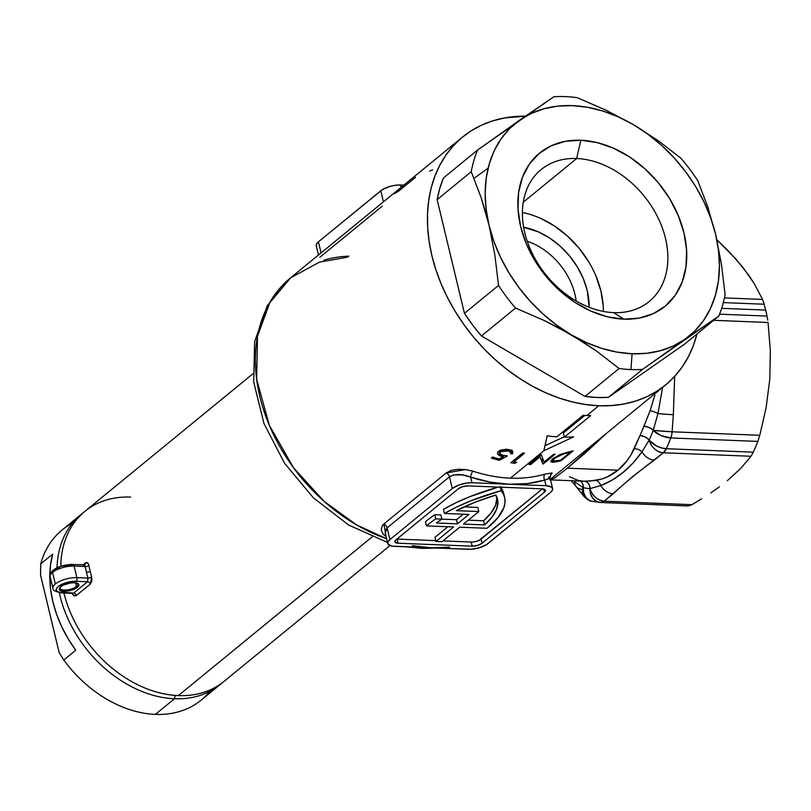 <?xml version="1.0" encoding="UTF-8"?>
<svg xmlns="http://www.w3.org/2000/svg" width="811" height="811" viewBox="0 0 811 811"><rect width="100%" height="100%" fill="white"/><g stroke="black" fill="none" stroke-linecap="round" stroke-linejoin="round"><path stroke-width="1.22" d="M178.319 695.605A109.86 81.09 -129.3 0 1 63.937 593.013A109.86 81.09 50.7 0 0 178.319 695.605L372.107 536.933L178.319 695.605A109.86 81.09 50.7 0 0 224.089 681.352L389.949 545.56M252.951 373.749L84.891 511.346A109.86 81.09 50.7 0 0 60.795 566.382A109.86 81.09 -129.3 0 1 130.662 497.092M421.923 548.368A18.308 10.33 -87.7 0 0 425.339 547.587A18.308 10.33 92.3 0 1 421.923 548.368A18.308 10.33 92.3 0 1 418.871 547.324M387.486 542.437L348.669 525.052L313.421 497.863L284.428 463.081L263.95 423.433L253.681 381.951L254.624 341.745L267.123 305.97L290.52 277.909A160.213 118.254 50.7 0 0 266.089 417.087A160.213 118.254 50.7 0 0 386.604 538.757L356.536 524.879L324.278 501.512L293.491 467.724L269.333 425.309L256.641 379.264L257.493 336.271L270.164 301.743L290.52 277.909L319.382 262.156L347.696 257.128M763.577 302.25L764.165 304.237L723.3 302.604L764.165 304.237A137.333 77.501 92.3 0 1 765.665 310.086A137.333 77.501 -87.7 0 0 764.165 304.237L762.522 299.431L754.271 283.678L749.07 275.659L736.195 259.338L716.853 239.711L728.643 251.187L743.048 267.529L754.271 283.678L762.522 299.431L724.416 297.911L762.522 299.431M721.628 308.332L765.665 310.086A137.333 77.501 92.3 0 1 767.003 316.077A137.333 77.501 -87.7 0 0 765.665 310.086L721.628 308.332M589.668 481.187L601.58 479.058L607.338 476.848L617.931 470.198L567.355 468.18L554.623 477.993L549.909 479.848M654.913 394.998L650.128 410.67L654.913 394.998M567.355 468.18L606.263 433.52L586.454 452.021L567.355 468.18L617.931 470.198L627.004 460.76L630.867 455.083L640.011 435.507A116.733 65.873 -87.7 0 0 643.843 426.353L650.128 410.67A7.319 1.723 -159 0 1 657.954 413.559A13.736 0.669 4.2 0 0 673.353 414.685L672.096 431.797L759.775 435.294L766.142 407.568L769.791 379.254L770.338 350.656L768.058 322.494L713.66 320.315L768.058 322.494L770.338 350.656L769.791 379.254L766.142 407.568L759.775 435.294L672.096 431.797A13.736 7.745 92.3 0 1 670.778 437.94A137.333 77.501 92.3 0 1 666.277 448.706L753.297 452.173A137.333 77.501 -87.7 0 0 757.798 441.407A137.333 77.501 92.3 0 1 753.297 452.173L666.277 448.706A13.736 7.745 92.3 0 1 663.327 452.771L632.256 476.909L604.205 501.178L691.884 504.675L689.036 505.841M62.305 566.108L72.078 564.76A2.747 1.551 92.3 0 1 72.787 564.497A2.747 1.551 92.3 0 1 74.115 566.068L85.216 566.514A2.747 1.105 -10.7 0 0 88.946 565.571A109.86 81.09 50.7 0 0 90.153 571.208A2.747 1.014 -13.5 0 1 86.453 572.292A112.607 83.117 -129.3 0 1 85.216 566.514A2.747 1.105 169.3 0 0 88.946 565.571C88.257 562.773 87.03 561.952 85.277 563.087A2.747 2.027 -129.3 0 1 84.709 564.851A2.747 2.027 50.7 0 0 85.277 563.087L83.057 564.902L86.412 562.56L88.379 563.878L88.946 565.571A109.86 81.09 50.7 0 0 90.153 571.208A109.86 81.09 50.7 0 0 91.653 576.864A2.747 0.923 -16.3 0 1 87.993 578.091A112.607 83.117 -129.3 0 1 86.453 572.292A2.747 1.014 166.5 0 0 90.153 571.208A109.86 81.09 50.7 0 0 91.653 576.864L91.866 581.011L90.315 584.072L76.447 595.416L73.973 595.659L72.057 592.912C73.122 595.72 74.582 596.551 76.447 595.416A2.747 2.027 50.7 0 0 73.669 593.105L58.534 592.05L56.476 590.682L56.354 588.745L58.169 586.535L63.866 583.464L68.803 582.014L76.052 581.305L87.527 581.761L73.669 593.105L62.194 592.648A13.27 4.907 -13.5 0 1 58.169 586.535A13.27 4.907 -13.5 0 1 76.052 581.305L87.527 581.761L87.993 578.091A112.607 83.117 -129.3 0 1 86.453 572.292A112.607 83.117 -129.3 0 1 85.216 566.514L74.115 566.068A16.017 5.92 166.5 0 0 52.533 572.384L55.31 583.971A16.017 5.92 -13.5 0 1 76.893 577.645L74.115 566.068L76.893 577.645L87.993 578.091L76.893 577.645A2.747 1.551 92.3 0 1 76.052 581.305A2.747 1.551 -87.7 0 0 76.893 577.645A16.017 5.92 166.5 0 0 55.31 583.971L52.533 572.384A16.017 5.92 166.5 0 0 50.17 576.651L52.948 588.239A16.017 5.92 -13.5 0 1 55.31 583.971A16.017 5.92 166.5 0 0 52.897 587.509M76.477 586.454A9.154 3.386 166.5 0 0 77.207 583.139A9.154 3.386 -13.5 0 1 77.826 584.011A9.154 3.386 -13.5 0 1 76.477 586.454L75.595 582.774L76.477 586.454A9.154 3.386 -13.5 0 1 66.816 589.952A9.154 3.386 -13.5 0 1 60.024 588.289A9.154 3.386 -13.5 0 1 60.176 587.235A9.154 3.386 166.5 0 0 65.559 590.053A9.154 3.386 166.5 0 0 76.477 586.454L77.43 587.306L76.477 586.454M60.815 586.647A10.067 3.72 -13.5 0 1 77.765 583.383A10.067 3.72 -13.5 0 1 77.43 587.306L78.951 584.863L78.109 583.585L75.899 582.815L70.8 582.876L63.461 585.025L60.815 586.647L59.294 589.09L60.136 590.367L62.346 591.138L67.445 591.077L73.112 589.648L77.43 587.306A10.067 3.72 -13.5 0 1 64.91 591.29A10.067 3.72 -13.5 0 1 59.791 587.691A10.067 3.72 -13.5 0 1 60.815 586.647M500.275 487.168L501.127 490.696A111.695 41.3 -13.5 0 1 504.645 497.508A111.695 41.3 -13.5 0 1 488.171 527.262A111.695 41.3 -13.5 0 1 486.884 528.285L459.695 527.201L442.015 541.687L435.973 541.444L434.98 537.308L435.973 541.444L453.653 526.968L426.464 525.883A111.695 41.3 -13.5 0 1 435.781 518.868L434.787 514.732A111.695 41.3 166.5 0 0 425.471 521.747L426.464 525.883L425.471 521.747A111.695 41.3 166.5 0 1 434.787 514.732L440.88 514.975L434.787 514.732L435.781 518.868L441.873 519.111L440.88 514.975L441.873 519.111L435.781 518.868A111.695 41.3 -13.5 0 0 426.464 525.883L453.653 526.968L435.973 541.444L442.015 541.687L459.695 527.201L486.884 528.285A111.695 41.3 -13.5 0 0 488.171 527.262L498.238 517.296L503.884 507.605L504.969 502.992L504.868 498.613L503.58 494.497L501.127 490.696L500.275 487.168M504.645 497.508L503.651 493.372A111.695 41.3 166.5 0 0 500.63 487.188M696.984 333.97A160.213 118.254 -129.3 0 1 665.567 384.972A160.213 118.254 -129.3 0 1 598.822 405.753A160.213 118.254 -129.3 0 1 447.368 297.343A160.213 118.254 -129.3 0 1 462.574 137.039A160.213 118.254 -129.3 0 1 525.366 116.166L504.209 118.011L492.449 120.961L481.389 125.259L471.12 130.865L461.753 137.718L453.369 145.767L446.05 154.921L439.866 165.099L434.878 176.2L431.138 188.122L428.674 200.743L427.509 213.942L427.671 227.597L429.141 241.566L431.908 255.729L435.953 269.941L441.225 284.073L447.692 297.982L455.265 311.525L463.892 324.593L473.492 337.041L483.954 348.76L495.186 359.628L507.088 369.552L519.537 378.433L532.422 386.178L545.6 392.717L558.961 397.988L572.373 401.942L585.704 404.537L598.822 405.753L586.87 415.536L598.822 405.753L611.606 405.571L623.933 404L635.692 401.05L646.752 396.751L657.022 391.145L666.389 384.292L674.772 376.243L682.092 367.089L688.275 356.911L693.263 345.81L697.004 333.889M583.079 415.323A160.213 118.254 50.7 0 0 586.87 415.536A160.213 118.254 50.7 0 0 590.631 415.627L564.355 437.149A160.213 118.254 50.7 0 0 573.63 436.855L543.857 450.754L547.202 435.801A160.213 118.254 50.7 0 0 556.802 436.845L583.079 415.323A160.213 118.254 50.7 0 0 586.87 415.536A160.213 118.254 50.7 0 0 590.631 415.627L564.355 437.149A160.213 118.254 50.7 0 0 573.63 436.855L543.857 450.754L510.403 478.145L543.857 450.754L547.202 435.801A160.213 118.254 50.7 0 0 556.802 436.845L583.079 415.323M386.087 536.608L383.106 534.043L381.18 529.887L382.214 525.771L383.867 523.977L446.243 472.914L451.453 470.329L458.408 469.265L465.98 469.64L473.117 471.242A160.213 118.254 50.7 0 0 510.403 478.145A160.213 118.254 50.7 0 0 545.073 474.111L552.078 473.006L550.294 475.935L551.642 472.864M501.573 455.042L507.351 455.914L499.373 460.313A160.213 118.254 -129.3 0 1 491.365 458.033L492.591 457.029A160.213 118.254 50.7 0 0 499.231 458.955L503.428 456.654L499.728 455.833L497.569 454.018L497.995 451.859L500.417 450.176L506.267 449.223L510.22 449.933L512.765 451.585L512.258 453.998A160.213 118.254 -129.3 0 1 510.504 453.592L510.879 452.761L509.683 451.251L503.955 450.47L501.046 451.332L499.627 452.781L499.789 453.815L501.573 455.042M514.407 463.294A160.213 118.254 -129.3 0 1 510.839 462.736L522.781 452.954A160.213 118.254 50.7 0 0 524.514 453.237L513.789 462.017A160.213 118.254 50.7 0 0 516.759 462.442L514.407 463.294L516.759 462.442A160.213 118.254 -129.3 0 1 513.789 462.017L524.514 453.237A160.213 118.254 -129.3 0 1 522.781 452.954L510.839 462.736A160.213 118.254 -129.3 0 0 514.407 463.294L514.215 462.077L514.407 463.294M701.606 498.826L691.884 504.675L701.606 498.826M719.448 486.813L710.821 492.885L719.448 486.813M751.787 455.083L750.996 456.269L663.327 452.771L750.996 456.269L740.646 468.484L750.996 456.269L753.297 452.173M727.325 480.71L740.646 468.484L727.325 480.71M674.651 376.385L673.353 414.685L674.651 376.385M758.549 439.309L757.798 441.407L670.778 437.94L757.798 441.407L759.775 435.294M767.733 320.152L767.003 316.077L719.539 314.181L767.003 316.077M573.103 450.825L561.151 460.607A160.213 118.254 -129.3 0 1 557.725 461.51L551.216 462.037L550.851 461.185L552.169 459.269L559.854 454.596L567.812 452.173A160.213 118.254 50.7 0 0 573.103 450.825A160.213 118.254 -129.3 0 1 567.812 452.173L553.001 458.55L550.902 461.672L552.646 462.351L557.725 461.51L557.421 460.851L557.725 461.51A160.213 118.254 -129.3 0 0 561.151 460.607L573.103 450.825M555.13 454.211L543.177 463.993A160.213 118.254 -129.3 0 1 542.833 464.024L540.045 456.836L530.647 464.541A160.213 118.254 -129.3 0 1 528.965 464.51L540.907 454.728A160.213 118.254 50.7 0 0 541.292 454.738L544.11 462.047L553.497 454.363A160.213 118.254 50.7 0 0 555.13 454.211A160.213 118.254 -129.3 0 1 553.497 454.363L544.11 462.047L541.292 454.738A160.213 118.254 -129.3 0 1 540.907 454.728L528.965 464.51A160.213 118.254 -129.3 0 0 530.647 464.541L540.045 456.836L542.833 464.024L541.393 459.908A155.641 114.878 50.7 0 0 541.728 459.867L543.177 463.993A160.213 118.254 -129.3 0 1 542.833 464.024L541.393 459.908A155.641 114.878 50.7 0 0 541.728 459.867L543.177 463.993L555.13 454.211M318.48 255.009L316.26 245.733A14.649 5.413 166.5 0 1 318.419 241.83L380.785 190.767L383.441 201.827L380.785 190.767A14.649 5.413 166.5 0 1 400.512 184.989L403.848 185.121L400.512 184.989L401.09 187.382L400.512 184.989L395.312 185.283L389.736 186.479L382.508 189.561L318.419 241.83L321.075 252.89L318.419 241.83L316.412 244.263L316.554 246.402M412.333 545.661L431.351 547.82L392.129 546.127L388.033 544.171L387.901 542.032L389.909 539.599L452.274 488.536L449.456 476.817L387.09 527.88L389.909 539.599L452.274 488.536L458.56 485.14L466.801 483.052L472.002 482.758L546.016 485.718L544.668 480.092L527.353 483.569L509.014 484.238L489.986 482.079L470.654 477.142L472.002 482.758L546.016 485.718L551.439 487.036L552.666 488.901L552.453 490.026L550.446 492.459L486.357 544.728L479.139 547.81L470.856 549.27L431.351 547.82L449.689 547.151M394.349 193.748A160.213 118.254 -129.3 0 1 398.373 191.345L415.526 177.295M429.678 171.192L430.59 170.665M431.543 170.198L432.618 169.773M563.361 433.013L564.355 437.149L563.361 433.013L584.822 415.435L563.361 433.013M545.083 445.644L564.263 436.784M471.181 542.032L442.958 540.907L471.181 542.032L472.174 546.168L398.16 543.218A7.319 2.707 -13.5 0 1 394.866 541.799A7.319 2.707 -13.5 0 1 395.95 539.842L458.316 488.78A7.319 2.707 -13.5 0 1 468.18 485.89L542.194 488.84A7.319 2.707 -13.5 0 1 545.489 490.26A7.319 2.707 -13.5 0 1 544.404 492.216L482.038 543.279L481.045 539.143L482.038 543.279A7.319 2.707 -13.5 0 1 472.174 546.168L477.567 545.418L482.038 543.279L544.404 492.216L545.347 489.935L542.194 488.84L468.18 485.89L462.787 486.641L458.316 488.78L395.95 539.842L395.018 542.133L398.16 543.218L472.174 546.168L471.181 542.032A7.319 2.707 166.5 0 0 481.045 539.143L542.468 488.861L479.129 540.329M435.771 540.623L397.177 539.082L435.771 540.623M463.182 514.215L456.481 519.699L441.863 519.111L456.481 519.699L457.475 523.835L468.951 514.438L444.448 513.464A111.695 41.3 -13.5 0 1 501.127 490.696L470.654 500.884L456.867 506.936L444.448 513.464L443.455 509.328L444.448 513.464L468.951 514.438L457.475 523.835L436.409 522.994A104.366 38.593 -13.5 0 1 441.873 519.111A104.366 38.593 166.5 0 0 436.409 522.994L457.475 523.835L456.481 519.699L463.182 514.215M447.895 526.734L434.98 537.308L447.895 526.734M503.661 493.412L500.134 486.559M498.207 487.087L469.66 496.748L455.873 502.8L443.455 509.328A111.695 41.3 166.5 0 1 498.207 487.087M496.9 497.559L495.683 504.908L491.202 512.734L483.599 520.784L468.292 520.165L483.599 520.784A104.366 38.593 166.5 0 0 496.869 497.184M477.821 507.412L464.145 506.875L477.821 507.412L478.814 511.548L463.517 524.078L484.593 524.92L492.196 516.871L496.677 509.044L497.893 501.695L495.805 495.055L475.023 502.232L456.36 510.656L478.814 511.548L456.36 510.656A104.366 38.593 -13.5 0 1 495.805 495.055A104.366 38.593 -13.5 0 1 497.518 499.211A104.366 38.593 -13.5 0 1 484.593 524.92L483.599 520.784L484.593 524.92L463.517 524.078L478.814 511.548L477.821 507.412M549.959 478.206L544.668 480.092L546.016 485.718A14.649 5.413 -13.5 0 1 552.615 488.557A14.649 5.413 -13.5 0 1 550.446 492.459L488.08 543.522A14.649 5.413 -13.5 0 1 468.352 549.3L394.339 546.35A14.649 5.413 -13.5 0 1 387.749 543.502A14.649 5.413 -13.5 0 1 389.909 539.599L387.09 527.88L385.195 531.012L385.286 533.263M398.16 543.218L397.177 539.082L398.16 543.218M544.404 492.216L543.644 489.013L544.404 492.216M452.274 488.536A14.649 5.413 -13.5 0 1 472.002 482.758L470.654 477.142L462.138 474.871L453.633 474.962L449.456 476.817L452.274 488.536M548.51 477.344A4.582 3.376 -129.3 0 1 549.027 477.02M552.615 488.557L550.142 478.287L544.668 480.092A4.582 2.95 73.7 0 1 545.073 474.111A4.582 2.95 -106.3 0 0 544.668 480.092A164.795 121.64 -129.3 0 1 509.014 484.238A164.795 121.64 -129.3 0 1 470.654 477.142A4.582 2.027 108 0 1 473.117 471.242A160.213 118.254 50.7 0 0 510.403 478.145A160.213 118.254 50.7 0 0 545.073 474.111M386.087 536.598L383.867 523.977A4.582 3.376 -129.3 0 1 387.09 527.88L385.306 533.303M387.09 527.88A4.582 3.376 50.7 0 0 383.867 523.977L446.243 472.914A4.582 3.376 -129.3 0 1 449.456 476.817L387.09 527.88M470.968 470.613L473.117 471.242A4.582 2.027 -72 0 0 470.654 477.142C462.25 473.847 455.184 473.736 449.456 476.817A4.582 3.376 50.7 0 0 446.243 472.914L465.484 469.579M323.802 260.179A160.213 118.254 -129.3 0 1 348.892 256.144M382.204 206.207L319.838 257.269M560.867 460.009L561.151 460.607L560.867 460.009M551.602 459.857L552.646 462.351L551.602 459.857M565.845 453.369L568.399 452.741L568.105 452.102L568.399 452.741L564.568 453.684M562.885 453.471L563.138 454.079L562.885 453.471M554.308 457.566L554.602 458.316L563.138 454.079L554.602 458.316L554.308 457.566M554.683 461.246L552.97 460.709L554.602 458.316L552.93 460.466L553.366 461.084L559.661 460.334L554.683 461.246M560.857 460.019A160.213 118.254 -129.3 0 1 559.661 460.334A160.213 118.254 50.7 0 0 560.857 460.019L570.356 452.244L560.857 460.019M570.072 451.636L570.356 452.244A160.213 118.254 -129.3 0 1 568.399 452.741A160.213 118.254 -129.3 0 0 570.356 452.244L570.072 451.636M541.16 459.208L541.636 460.597M539.741 455.681L540.045 456.836L539.741 455.681M530.343 463.375L530.647 464.541L530.343 463.375M542.894 458.914L541.728 459.867L542.894 458.914M513.576 460.496L513.789 462.017L513.576 460.496M507.351 455.914L502.435 455.316L499.566 453.126L500.367 450.196L500.367 451.798L508.355 450.744L508.304 449.456L508.355 450.744L510.879 452.619L510.504 453.592A160.213 118.254 -129.3 0 0 512.258 453.998L512.988 452.315L509.683 449.77L498.664 451.21L497.417 453.258L500.894 456.238L500.853 454.718L500.894 456.238L503.428 456.654L503.378 455.529L503.428 456.654L499.231 458.955A160.213 118.254 -129.3 0 1 492.591 457.029L491.365 458.033A160.213 118.254 -129.3 0 0 499.373 460.313L507.351 455.914M511.944 449.953L512.258 453.998L511.944 449.953M499.302 458.914L499.373 460.313L499.302 458.914M502.303 451.321L501.472 451.048M52.38 572.201L55.766 568.896L59.902 566.919M73.071 593.358L61.484 592.912A2.747 1.551 -87.7 0 0 62.194 592.648A2.747 1.551 92.3 0 1 61.484 592.912C55.199 591.604 52.35 590.043 52.948 588.239M90.315 584.072A2.747 2.027 50.7 0 0 87.527 581.761L87.993 578.091A2.747 0.923 163.7 0 0 91.653 576.864L90.315 584.072L76.447 595.416A2.747 2.027 -129.3 0 0 73.669 593.105L87.527 581.761A2.747 2.027 -129.3 0 1 90.315 584.072M84.608 565.115L85.216 566.514L83.553 565.216M50.12 575.932A16.017 5.92 -13.5 0 1 52.533 572.384A16.017 5.92 -13.5 0 1 74.115 566.068A2.747 1.551 -87.7 0 0 72.808 564.497L84.699 564.861M555.819 477.203L551.034 479.747M687.616 505.952L600.687 502.485A13.736 7.745 92.3 0 0 604.205 501.178L613.177 493.828C625.271 482.515 638.997 471.272 654.355 460.111L663.327 452.771L666.277 448.706A137.333 77.501 -87.7 0 0 670.778 437.94A13.736 7.745 -87.7 0 0 672.096 431.797L673.353 414.685A13.736 0.669 -175.8 0 1 657.954 413.559L653.26 430.246A13.736 0.669 4.2 0 0 672.096 431.797L653.21 430.377L661.036 435.548L670.778 437.94A13.736 5.778 -159.2 0 1 653.21 430.377A123.89 69.918 92.3 0 1 649.145 440.099A13.736 6.681 24.7 0 0 666.277 448.706L661.563 447.915L656.667 446.009L649.094 440.221C651.659 447.621 656.403 451.808 663.327 452.771A13.736 10.137 -129.3 0 1 649.094 440.221L641.947 451.859A13.736 10.137 50.7 0 0 654.355 460.111A13.736 10.137 -129.3 0 1 641.947 451.859L632.955 463.101L622.858 472.58L612.264 480.031L600.758 485.576A13.736 10.137 50.7 0 0 613.177 493.828A13.736 10.137 -129.3 0 1 600.758 485.576L589.982 488.617A13.736 10.137 50.7 0 0 604.205 501.178C597.291 500.215 592.547 496.028 589.982 488.617L590.58 493.808L592.851 498.258L596.359 501.299L600.596 502.485L604.205 501.178L691.884 504.675L687.616 505.952L600.769 502.496M662.638 387.374L657.954 413.559L653.21 430.377A123.89 69.918 92.3 0 1 649.145 440.099L649.094 440.221A7.319 3.619 24.2 0 0 639.93 435.679L640.011 435.507A7.319 3.568 -155.3 0 1 649.145 440.099A7.319 3.568 24.7 0 0 640.011 435.507A116.733 65.873 -87.7 0 0 643.843 426.353A7.319 3.082 -159.2 0 1 653.21 430.377A7.319 3.082 20.8 0 0 643.843 426.353L643.914 426.16A7.319 3.031 -158.7 0 1 653.26 430.246A7.319 3.031 21.3 0 0 643.914 426.16L650.128 410.67A7.319 1.723 21 0 1 657.954 413.559M582.197 489.327A13.736 9.468 -38.3 0 1 576.043 486.438A13.736 9.468 -38.3 0 1 574.644 481.775L573.539 480.801M574.644 481.775A13.736 9.468 141.7 0 0 576.134 486.539L583.839 496.312A13.736 9.468 -38.3 0 1 583.18 487.624L574.644 481.775A7.319 6.316 122.4 0 0 574.431 480.832A7.319 6.316 -57.6 0 1 574.644 481.775L583.18 487.624L582.349 491.902L583.839 496.312C587.539 499.769 590.104 501.391 591.523 501.178L589.07 500.235L585.714 497.214L583.687 492.804L583.261 487.644A13.736 11.273 103.1 0 0 591.391 501.147M591.695 501.218L600.404 502.475A13.736 11.334 -86.5 0 1 589.891 488.617A123.89 69.918 92.3 0 1 583.261 487.644L583.18 487.624A7.319 6.052 103.4 0 0 580.331 481.065A7.319 6.052 -76.6 0 1 583.18 487.624L583.261 487.644A7.319 6.012 103.1 0 0 580.402 481.075A7.319 6.012 -76.9 0 1 583.261 487.644A123.89 69.918 92.3 0 0 589.891 488.617A7.319 6.042 93.5 0 0 584.457 481.237A7.319 6.001 -86.8 0 1 589.982 488.617A7.319 6.001 93.2 0 0 584.396 481.227L550.03 479.859M649.094 440.221L641.947 451.859A7.319 4.744 24.8 0 0 634.192 448.787L639.93 435.679A7.319 3.619 -155.8 0 1 649.094 440.221M641.947 451.859C630.39 468.19 616.664 479.433 600.758 485.576A7.319 5.424 80.3 0 0 595.436 480.517C603.881 479.068 611.372 475.631 617.931 470.198C624.673 464.754 630.096 457.617 634.192 448.787A7.319 4.744 -155.2 0 1 641.947 451.859M569.434 476.726L577.939 480.305A116.733 65.873 -87.7 0 0 584.184 481.217L595.436 480.517A7.319 5.424 -99.7 0 1 600.758 485.576L589.891 488.617A7.319 6.042 -86.5 0 0 584.457 481.237M565.399 96.61A151.059 111.502 -129.3 0 1 577.229 97.685A151.059 111.502 50.7 0 0 565.399 96.61A151.059 111.502 50.7 0 0 553.862 96.752L477.598 150.015L443.505 177.933L439.775 188.456L437.139 199.628L471.232 171.709L481.085 197.499L485.313 211.083L489.023 225.184L494.832 254.826L498.532 285.421L464.439 313.34L437.139 199.628L464.439 313.34L472.539 324.937L481.44 335.967L515.543 308.058L544.252 320.538L558.069 327.462L584.315 342.779L596.501 351.041L619.107 368.498L585.005 396.417L481.44 335.967L585.005 396.417L596.835 397.481L608.372 397.349L642.474 369.431L684.737 339.414A137.333 101.365 -129.3 0 1 632.093 353.768L630.928 369.573A151.059 111.502 50.7 0 0 642.474 369.431L718.739 316.168L684.636 344.077L608.372 397.349L684.636 344.077L718.739 316.168A151.059 111.502 50.7 0 0 725.095 294.464L721.395 263.869L715.586 234.227L707.638 206.541L697.795 180.752A151.059 111.502 50.7 0 0 680.794 158.125L658.167 140.648L633.148 124.519L605.918 110.154L577.229 97.685L605.918 110.154L633.148 124.519A137.333 101.365 -129.3 0 1 715.586 234.227L707.638 206.541L697.795 180.752A151.059 111.502 -129.3 0 0 680.794 158.125L658.167 140.648L633.148 124.519L618.134 116.804L602.857 111.026L587.559 107.285L572.515 105.633L557.988 106.099L544.211 108.684L531.438 113.347L519.871 119.998A137.333 101.365 -129.3 0 1 633.148 124.519L647.634 134.018L661.34 145.169L674.042 157.76L685.518 171.577L695.564 186.398L704.019 201.959L710.73 217.987L715.586 234.227A137.333 101.365 -129.3 0 1 684.737 339.414L718.739 316.168A151.059 111.502 -129.3 0 0 725.095 294.464L721.395 263.869L715.586 234.227L718.505 250.376L719.438 266.18L718.364 281.356L715.302 295.65L710.304 308.819L703.472 320.629L694.895 330.888L684.737 339.414L673.171 346.054L660.397 350.717L646.62 353.302L632.093 353.768A137.333 101.365 -129.3 0 1 571.461 334.892L596.501 351.041L619.107 368.498A151.059 111.502 50.7 0 0 630.928 369.573L632.093 353.768L617.049 352.116L601.752 348.375L586.475 342.597L571.461 334.892A137.333 101.365 -129.3 0 1 489.023 225.184L494.832 254.826L498.532 285.421A151.059 111.502 50.7 0 0 515.543 308.058L544.252 320.538L571.461 334.892L556.975 325.383L543.269 314.232L530.566 301.641L519.091 287.824L509.044 273.003L500.59 257.452L493.879 241.414L489.023 225.184A137.333 101.365 -129.3 0 1 519.871 119.998L477.598 150.015A151.059 111.502 50.7 0 0 471.232 171.709L481.085 197.499L489.023 225.184L486.103 209.025L485.171 193.221L486.245 178.045L489.307 163.751L494.304 150.582L501.137 138.772L509.713 128.523L519.871 119.998L553.862 96.752A151.059 111.502 -129.3 0 1 565.399 96.61M613.633 312.62A85.287 62.954 50.7 0 0 665.486 238.383A85.287 62.954 50.7 0 0 576.641 158.52L580.828 140.242A99.023 73.091 -129.3 0 1 683.987 232.96A99.023 73.091 -129.3 0 1 623.781 319.159L613.633 312.62A85.287 62.954 -129.3 0 1 533.009 254.918A85.287 62.954 -129.3 0 1 541.109 169.58A85.287 62.954 -129.3 0 1 576.641 158.52A85.287 62.954 -129.3 0 1 657.255 216.223A85.287 62.954 -129.3 0 1 649.165 301.56A85.287 62.954 -129.3 0 1 613.633 312.62L623.781 319.159L607.439 316.807L590.884 311.1L574.786 302.27L559.732 290.652L546.32 276.693L535.057 260.929L526.39 243.959L520.621 226.441L518.006 209.056L518.624 192.46L522.456 177.295L529.36 164.136L539.072 153.512L551.206 145.808L565.308 141.327L580.828 140.242L597.17 142.594L613.724 148.301L629.823 157.131L644.877 168.749L658.289 182.708L669.551 198.482L678.219 215.442L683.987 232.96L686.603 250.356L685.984 266.951L682.152 282.116L675.249 295.265L665.537 305.899L653.402 313.593L639.301 318.074L623.781 319.159A99.023 73.091 -129.3 0 1 520.621 226.441A99.023 73.091 -129.3 0 1 580.828 140.242L576.641 158.52L523.247 202.233L576.641 158.52A85.287 62.954 50.7 0 0 524.788 232.767A85.287 62.954 50.7 0 0 613.633 312.62M576.155 301.003A59.507 43.926 50.7 0 0 527.251 241.262A59.507 43.926 -129.3 0 1 576.155 301.003M523.642 227.262A68.661 50.677 -129.3 0 1 589.171 307.298L587.255 290.652L583.261 278.508L577.25 266.748L569.434 255.81L560.137 246.128L549.696 238.069L538.534 231.946L523.642 227.262M603.354 311.424A85.287 62.954 50.7 0 0 522.396 212.543L526.197 213.374M474.009 178.379L488.131 168.13M540.45 218.281L554.318 225.894L567.284 235.9L578.831 247.923L588.533 261.507M596.004 276.115L600.971 291.2L603.222 306.183M471.232 171.709A151.059 111.502 -129.3 0 1 477.598 150.015L443.505 177.933A151.059 111.502 50.7 0 0 437.139 199.628L471.232 171.709M515.543 308.058A151.059 111.502 -129.3 0 1 498.532 285.421L464.439 313.34A151.059 111.502 50.7 0 0 481.44 335.967L515.543 308.058M630.928 369.573A151.059 111.502 -129.3 0 1 619.107 368.498L585.005 396.417A151.059 111.502 50.7 0 0 608.372 397.349L642.474 369.431A151.059 111.502 -129.3 0 1 630.928 369.573M174.497 698.737L175.257 695.422L174.497 698.737A109.86 81.09 -129.3 0 1 59.335 592.709A109.86 81.09 50.7 0 0 174.497 698.737L155.377 714.39L174.497 698.737A109.86 81.09 50.7 0 0 222.143 682.882A109.86 81.09 -129.3 0 1 220.268 684.484A109.86 81.09 -129.3 0 1 174.497 698.737M83.016 512.947A109.86 81.09 50.7 0 0 57.003 567.903A109.86 81.09 -129.3 0 1 81.07 514.478A109.86 81.09 -129.3 0 1 83.016 512.947M81.07 514.478L61.95 530.12A109.86 81.09 50.7 0 0 40.722 563.919L52.664 554.136A109.86 81.09 50.7 0 0 75.737 650.24L63.785 660.022A109.86 81.09 50.7 0 0 155.377 714.39A109.86 81.09 50.7 0 0 201.148 700.136L220.268 684.484M209.897 691.317A109.86 81.09 -129.3 0 1 155.377 714.39A109.86 81.09 -129.3 0 1 63.785 660.022L59.183 652.723L40.55 575.131L40.722 563.919A109.86 81.09 -129.3 0 1 72.321 523.288M40.722 563.919L52.664 554.136L50.485 565.267L49.795 577.037L50.596 589.252L52.877 601.732L56.598 614.272L61.707 626.66L68.124 638.713L75.737 650.24L63.785 660.022L59.183 652.723L40.55 575.131L40.722 563.919M437.119 548.054L422.065 548.378L406.646 546.837M462.574 137.039L290.52 277.909M665.567 384.972L550.385 479.281M387.749 543.502L385.276 533.243M550.142 478.287L550.527 475.479M552.332 459.127L552.97 460.709M499.566 453.116L499.556 450.602M510.879 452.619L510.727 450.105M72.787 564.497C64.14 564.152 49.136 568.734 50.17 576.651M571.228 480.71L576.134 486.539"/></g></svg>
